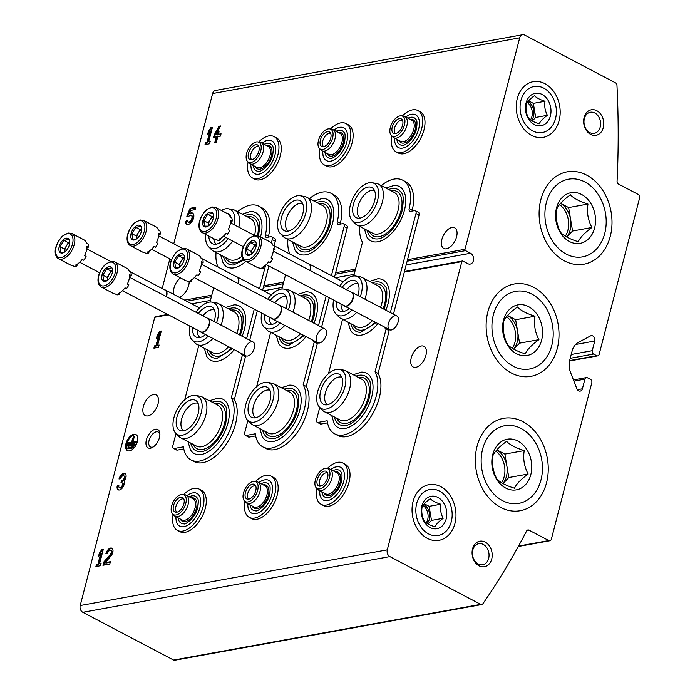 <?xml version="1.0" encoding="UTF-8"?>
<svg xmlns="http://www.w3.org/2000/svg" width="695" height="695" viewBox="0 0 695 695"><rect width="100%" height="100%" fill="white"/><g stroke="black" fill="none" stroke-linecap="round" stroke-linejoin="round"><path stroke-width="1.04" d="M173.759 243.797L212.618 93.53A5.186 3.988 -100.3 0 1 215.528 90.446L522.614 34.75A5.186 3.988 -100.3 0 1 524.768 35.115L615.562 82.879A2.598 1.989 -100.3 0 1 616.96 85.329A778.026 597.743 -100.3 0 1 617.073 181.282A2.598 1.989 -100.3 0 0 618.472 184.053L638.323 194.496A2.598 1.989 -100.3 0 1 639.626 197.875L599.168 354.32A2.598 1.989 -100.3 0 1 597.709 355.866A2.598 1.989 -100.3 0 1 596.631 355.684L593.565 354.068A2.598 1.989 -100.3 0 1 592.262 350.688L594.764 341.019L575.599 344.494M594.764 341.019A3.892 2.989 -100.3 0 0 594.095 337.153A3.892 2.989 -100.3 0 0 591.184 335.676A3.892 2.989 -100.3 0 0 590.498 335.92L578.136 342.565A15.559 11.954 -100.3 0 0 572.159 350.845L569.692 360.401A15.559 11.954 -100.3 0 0 570.465 372.233L576.841 388.731A3.892 2.989 -100.3 0 0 580.221 391.111A3.892 2.989 -100.3 0 0 582.401 388.8L584.903 379.131A2.598 1.989 -100.3 0 1 586.363 377.594A2.598 1.989 -100.3 0 1 587.431 377.767L590.507 379.383A2.598 1.989 -100.3 0 1 591.81 382.763L551.352 539.216A2.598 1.989 -100.3 0 1 549.893 540.753A2.598 1.989 -100.3 0 1 548.815 540.58L528.973 530.137A2.598 1.989 -100.3 0 0 527.896 529.955A2.598 1.989 -100.3 0 0 526.645 530.945A778.026 597.743 -100.3 0 1 482.869 603.807A2.598 1.989 -100.3 0 1 481.774 604.554A2.598 1.989 -100.3 0 1 480.697 604.372L389.895 556.608A5.186 3.988 -100.3 0 1 387.289 549.849L461.828 261.607A1.034 0.799 -100.3 0 1 462.844 261.068L467.839 263.683A5.708 4.387 -100.3 0 0 470.202 264.083A5.708 4.387 -100.3 0 0 473.608 259.218A5.708 4.387 -100.3 0 0 470.532 253.258L465.546 250.626A1.034 0.799 -100.3 0 1 465.024 249.27L519.704 37.834A5.186 3.988 -100.3 0 1 522.614 34.75M481.774 604.554L174.688 660.25A2.598 1.989 -100.3 0 1 173.611 660.068L82.818 612.304A5.186 3.988 -100.3 0 1 80.203 605.545L154.75 317.302A1.034 0.799 -100.3 0 1 155.333 316.685L167.686 314.444M326.25 334.99A7.784 4.266 117.7 0 1 321.09 342.383A7.784 4.266 117.7 0 1 316.112 339.195A7.784 4.266 117.7 0 1 321.116 329.691A7.784 4.266 117.7 0 1 326.563 331.993A7.784 4.266 117.7 0 1 326.25 334.99M398.122 321.959A7.784 4.266 117.7 0 1 392.962 329.343A7.784 4.266 117.7 0 1 387.984 326.163A7.784 4.266 117.7 0 1 392.988 316.651A7.784 4.266 117.7 0 1 398.435 318.953A7.784 4.266 117.7 0 1 398.122 321.959M254.379 348.03A7.784 4.266 117.7 0 1 249.227 355.414A7.784 4.266 117.7 0 1 244.24 352.235A7.784 4.266 117.7 0 1 249.244 342.722A7.784 4.266 117.7 0 1 254.691 345.024A7.784 4.266 117.7 0 1 254.379 348.03M147.931 415.905A11.667 6.403 -62.3 0 0 157.331 406.08A11.667 6.403 -62.3 0 0 156.123 394.916A11.667 6.403 -62.3 0 0 145.02 402.257A11.667 6.403 -62.3 0 0 145.255 415.567A11.667 6.403 -62.3 0 0 147.931 415.905M415.81 367.325A11.667 6.403 -62.3 0 0 425.21 357.499A11.667 6.403 -62.3 0 0 424.002 346.327A11.667 6.403 -62.3 0 0 412.899 353.677A11.667 6.403 -62.3 0 0 413.134 366.986A11.667 6.403 -62.3 0 0 415.81 367.325M105.197 562.646L110.783 556.209A5.447 2.989 -62.3 0 0 111.886 548.216A5.447 2.989 -62.3 0 0 105.918 553.663L107.525 553.368A2.902 1.59 -62.3 0 1 110.705 550.466A2.902 1.59 -62.3 0 1 110.114 554.732L103.746 562.064L102.921 565.278L109.775 564.027L110.375 561.708L105.197 562.646L105.961 563.046L110.227 562.272M103.268 549.398L101.67 549.684L99.324 553.272L98.464 556.591L100.81 553.003L97.978 563.958L96.492 564.227L95.893 566.547L100.462 565.721L101.07 563.393L99.585 563.662L103.268 549.398M117.29 485.631A5.447 2.989 -62.3 0 0 118.185 489.827A5.447 2.989 -62.3 0 0 122.754 487.404A5.447 2.989 -62.3 0 0 124.136 481.227A5.447 2.989 -62.3 0 0 124.97 473.547A5.447 2.989 -62.3 0 0 119.001 478.994L120.609 478.699A2.902 1.59 -62.3 0 1 123.788 475.797A2.902 1.59 -62.3 0 1 124.362 476.753A2.545 1.399 -62.3 0 1 122.077 480.488L121.529 480.584L120.93 482.912L121.477 482.808A2.545 1.399 -62.3 0 1 122.059 482.886A2.545 1.399 -62.3 0 1 121.955 486.048A2.902 1.59 -62.3 0 1 119.366 487.577A2.902 1.59 -62.3 0 1 118.888 485.336L117.29 485.631L118.054 486.031A5.447 2.989 -62.3 0 0 118.593 489.975M129.548 450.873A9.078 4.978 -62.3 0 0 136.863 443.228A9.078 4.978 -62.3 0 0 135.916 434.54A9.078 4.978 -62.3 0 0 127.281 440.256A9.078 4.978 -62.3 0 0 127.463 450.603A9.078 4.978 -62.3 0 0 129.548 450.873M161.301 331.02L159.702 331.307L157.357 334.894L156.497 338.213L158.842 334.625L156.01 345.58L154.525 345.849L153.925 348.169L158.503 347.344L159.103 345.015L157.617 345.285L161.301 331.02M159.459 437.537A10.373 5.69 117.7 0 1 152.587 447.389A10.373 5.69 117.7 0 1 145.95 443.149A10.373 5.69 117.7 0 1 152.613 430.466A10.373 5.69 117.7 0 1 159.876 433.532A10.373 5.69 117.7 0 1 159.459 437.537M166.479 313.81A5.708 4.387 -100.3 0 1 166.531 314.653M446.459 248.801A11.667 6.403 -62.3 0 0 455.868 238.976A11.667 6.403 -62.3 0 0 454.652 227.804A11.667 6.403 -62.3 0 0 443.549 235.153A11.667 6.403 -62.3 0 0 443.784 248.463A11.667 6.403 -62.3 0 0 446.459 248.801M179.154 297.252A11.667 6.403 -62.3 0 0 189.188 281.788M180.413 277.852A11.667 6.403 -62.3 0 0 173.898 294.489M195.808 207.275L190.091 208.318L186.807 216.215L188.562 216.658A3.631 1.989 -62.3 0 1 191.281 215.476A3.631 1.989 -62.3 0 1 191.36 219.611A3.631 1.989 -62.3 0 1 187.902 221.896A3.631 1.989 -62.3 0 1 187.146 220.237L185.339 221.948A6.351 3.484 -62.3 0 0 186.634 224.311A6.351 3.484 -62.3 0 0 192.68 220.306A6.351 3.484 -62.3 0 0 192.55 213.061A6.351 3.484 -62.3 0 0 189.414 213.626L190.751 210.411L195.208 209.603L195.808 207.275M220.558 125.977L218.96 126.264L214.182 135.038L213.582 137.367L216.215 136.889L214.668 142.857L216.267 142.571L217.813 136.594L220.445 136.116L221.045 133.796L218.412 134.274L219.055 131.781L217.457 132.076L216.814 134.561L215.78 134.752L220.558 125.977M212.392 127.454L210.793 127.75L208.448 131.338L207.588 134.656L209.933 131.068L207.101 142.015L205.616 142.284L205.016 144.612L209.586 143.778L210.185 141.459L208.7 141.728L212.392 127.454M162.178 288.555L169.858 258.861M531.536 135.377A28.295 21.736 -100.3 0 1 523.439 87.049A28.295 21.736 -100.3 0 1 559.692 106.126A28.295 21.736 -100.3 0 1 531.536 135.377M427.321 538.347A28.295 21.736 -100.3 0 1 419.224 490.018A28.295 21.736 -100.3 0 1 455.477 509.096A28.295 21.736 -100.3 0 1 427.321 538.347M533.664 287.287A46.939 36.062 79.7 0 0 486.952 335.807A46.939 36.062 79.7 0 0 547.095 367.455A46.939 36.062 79.7 0 0 533.664 287.287M586.649 175.123A46.939 36.062 79.7 0 0 539.937 223.651A46.939 36.062 79.7 0 0 600.08 255.3A46.939 36.062 79.7 0 0 586.649 175.123M522.901 421.648A46.939 36.062 79.7 0 0 476.179 470.176A46.939 36.062 79.7 0 0 536.332 501.825A46.939 36.062 79.7 0 0 522.901 421.648M590.646 134.404A12.97 9.965 -100.3 0 1 586.936 112.251A12.97 9.965 -100.3 0 1 603.555 120.991A12.97 9.965 -100.3 0 1 590.646 134.404M479.072 565.817A12.97 9.965 -100.3 0 1 475.363 543.672A12.97 9.965 -100.3 0 1 491.982 552.412A12.97 9.965 -100.3 0 1 479.072 565.817M478.186 564.027A10.72 8.236 -100.3 0 1 472.4 552.82A10.72 8.236 -100.3 0 1 478.812 543.672A10.72 8.236 -100.3 0 1 488.828 552.751A10.72 8.236 -100.3 0 1 482.634 564.774A10.72 8.236 -100.3 0 1 478.186 564.027M589.76 132.606A10.72 8.236 -100.3 0 1 583.974 121.408A10.72 8.236 -100.3 0 1 590.385 112.26A10.72 8.236 -100.3 0 1 600.402 121.338A10.72 8.236 -100.3 0 1 594.208 133.353A10.72 8.236 -100.3 0 1 589.76 132.606M153.387 446.868A8.409 4.613 117.7 0 1 150.468 446.928A8.409 4.613 117.7 0 1 150.294 437.337A8.409 4.613 117.7 0 1 158.295 432.047A8.409 4.613 117.7 0 1 159.902 434.488M212.244 128.028L210.793 127.75M211.558 128.149L209.212 131.737L208.448 131.338M209.212 131.737L209.03 132.45M207.101 142.015L207.866 142.423L210.698 131.468L209.933 131.068M207.866 142.423L205.616 142.284M206.38 142.692L205.928 144.447M210.038 142.032L208.7 141.728M220.228 126.577L218.96 126.264M219.724 126.672L214.946 135.447L214.182 135.038M214.946 135.447L214.494 137.202M215.58 142.692L216.979 137.289L216.215 136.889M220.897 134.37L218.412 134.274M218.908 132.354L217.457 132.076M218.221 132.476L217.578 134.969L216.814 134.561M217.578 134.969L215.78 134.752M195.669 207.848L190.864 208.717L190.091 208.318M190.864 208.717L187.607 216.536M187.902 221.896L188.666 222.304A3.631 1.989 -62.3 0 0 192.124 220.02A3.631 1.989 -62.3 0 0 192.046 215.876L191.281 215.476M187.32 221.21L186.112 222.357L185.339 221.948M186.112 222.357A6.351 3.484 -62.3 0 0 187.042 224.468M192.915 213.313A6.351 3.484 -62.3 0 0 190.178 214.025L189.414 213.626M161.153 331.584L159.702 331.307M160.467 331.715L158.13 335.303L157.357 334.894M158.13 335.303L157.947 336.006M156.01 345.58L156.783 345.98L159.615 335.033L158.842 334.625M156.783 345.98L154.525 345.849M155.298 346.249L154.837 348.004M158.955 345.589L157.617 345.285M132.832 447.424L133.006 446.763L127.976 447.676L127.802 448.345L132.832 447.424L133.605 447.832L133.77 447.172L133.006 446.763M133.605 447.832L128.566 448.744L127.802 448.345M134.665 444.565L134.839 443.905L127.515 445.226L127.341 445.895L134.665 444.565L135.429 444.974L135.603 444.305L134.839 443.905M135.429 444.974L128.115 446.294L127.341 445.895M133.64 435.895L131.546 442.281L127.202 443.071L127.029 443.731L136.177 442.081L136.35 441.412L132.007 442.202L133.64 435.895L134.404 436.304L132.919 442.037M127.029 443.731L127.802 444.14L136.95 442.48L137.115 441.82L136.35 441.412M136.95 442.48L136.177 442.081M136.281 434.775A9.078 4.978 -62.3 0 0 128.054 440.656A9.078 4.978 -62.3 0 0 127.863 450.777M125.326 473.799A5.447 2.989 -62.3 0 0 119.94 478.82M121.529 480.584L122.841 480.897A2.545 1.399 -62.3 0 0 125.126 477.161A2.902 1.59 -62.3 0 0 124.553 476.205L123.788 475.797M122.303 480.992L121.834 482.808M119.366 487.577L120.131 487.977A2.902 1.59 -62.3 0 0 122.728 486.448A2.545 1.399 -62.3 0 0 122.824 483.286L122.059 482.886M118.784 485.901L118.054 486.031M103.121 549.962L101.67 549.684M102.434 550.093L100.097 553.68L99.324 553.272M100.097 553.68L99.915 554.384M97.978 563.958L98.751 564.357L101.583 553.411L100.81 553.003M98.751 564.357L96.492 564.227M97.265 564.627L96.805 566.382M100.923 563.966L99.585 563.662M112.242 548.468A5.447 2.989 -62.3 0 0 106.856 553.489M103.746 562.064L104.511 562.472L110.879 555.131A2.902 1.59 -62.3 0 0 111.469 550.866L110.705 550.466M104.511 562.472L103.833 565.105M187.98 441.646L190.439 449.813A30.684 16.836 -62.3 0 0 210.012 450.56A30.684 16.836 -62.3 0 0 227.986 422.942A30.684 16.836 -62.3 0 0 217.596 398.192L209.473 400.789M220.689 254.978L223.147 263.136A30.684 16.836 -62.3 0 0 245.787 261.407M260.521 236.917A30.684 16.836 -62.3 0 0 260.695 236.265A30.684 16.836 -62.3 0 0 250.304 211.523L242.181 214.121M204.339 348.308L206.797 356.474A30.684 16.836 -62.3 0 0 234.198 349.672M242.112 336.25A30.684 16.836 -62.3 0 0 244.336 329.604A30.684 16.836 -62.3 0 0 233.954 304.862L225.832 307.459M237.542 211.68A37.86 20.772 -62.3 0 1 259 206.259A37.86 20.772 -62.3 0 1 265.429 234.58A3.631 1.989 -62.3 0 0 266.046 237.299A3.631 1.989 -62.3 0 0 266.88 237.403L270.807 236.691A3.631 1.989 -62.3 0 1 271.641 236.795L274.707 238.411A3.631 1.989 -62.3 0 1 275.307 241.208L274.134 245.761M216.049 252.528A37.86 20.772 -62.3 0 0 218.091 267.123M213.686 287.799L210.003 302.047M198.796 345.398L184.731 399.773M176.009 433.515L172.881 445.582A3.631 1.989 -62.3 0 0 173.481 448.379A3.631 1.989 -62.3 0 0 174.315 448.483L183.437 446.833A37.86 20.772 -62.3 0 0 191.029 459.951A37.86 20.772 -62.3 0 0 223.894 441.499A37.86 20.772 -62.3 0 0 231.305 397.887L242.355 355.136L245.431 356.752L234.371 399.503L231.305 397.887M240.765 353.13A8.818 4.839 -62.3 0 0 242.303 355.102A8.818 4.839 -62.3 0 0 242.355 355.136M246.629 338.621L254.248 309.136M259.539 288.694L265.629 265.142M271.406 242.798L272.24 239.593A3.631 1.989 -62.3 0 0 271.641 236.795M265.429 234.58L268.505 236.196A3.631 1.989 -62.3 0 0 268.366 237.134M249.696 340.237L257.324 310.752M262.606 290.31L268.895 266.003M243.841 354.745A8.818 4.839 -62.3 0 0 245.318 356.691M191.029 459.951L194.096 461.567A37.86 20.772 -62.3 0 0 226.961 443.115A37.86 20.772 -62.3 0 0 234.371 399.503M173.481 448.379L176.547 449.995A3.631 1.989 -62.3 0 0 177.381 450.099L183.784 448.944M268.505 236.196A37.86 20.772 -62.3 0 0 262.067 207.875L259 206.259M232.286 348.664L217.031 358.333A27.409 15.038 117.7 0 1 207.093 349.759M228.585 308.901A27.409 15.038 117.7 0 1 241.278 312.237C243.406 313.61 243.684 319.413 242.129 329.639L240.262 335.277M230.905 310.126A25.159 13.804 117.7 0 1 240.861 330.238A25.159 13.804 117.7 0 1 239.375 334.816M231.305 348.152A25.159 13.804 117.7 0 1 209.412 350.975M199.986 337.483A15.559 8.54 117.7 0 1 197.293 330.021M202.897 315.851A15.559 8.54 117.7 0 1 214.442 310.005M195.964 312.211A21.693 11.902 117.7 0 1 211.992 302.134L216.353 302.872A23.083 12.666 117.7 0 1 218.491 303.593L234.224 311.873A23.083 12.666 117.7 0 1 238.011 329.665A23.083 12.666 117.7 0 1 236.813 333.461M228.655 346.753A23.083 12.666 117.7 0 1 212.731 352.73L196.998 344.451A23.083 12.666 117.7 0 1 195.191 343.095L192.115 339.924A21.693 11.902 117.7 0 1 189.865 326.111M218.491 303.593A23.083 12.666 117.7 0 1 222.278 321.385A23.083 12.666 117.7 0 1 221.079 325.182M212.922 338.474A23.083 12.666 117.7 0 1 196.998 344.451M211.992 302.134A21.693 11.902 117.7 0 1 217.57 319.526A21.693 11.902 117.7 0 1 216.545 322.801M208.318 336.059A21.693 11.902 117.7 0 1 192.115 339.924M198.353 313.462A16.949 9.304 117.7 0 1 213.122 307.998A16.949 9.304 117.7 0 1 214.581 320.065A16.949 9.304 117.7 0 1 214.156 321.542M205.581 334.616A16.949 9.304 117.7 0 1 197.58 337.535A16.949 9.304 117.7 0 1 192.585 327.545M216.336 244.145A15.559 8.54 117.7 0 1 213.686 238.637M230.019 216.449A15.559 8.54 117.7 0 1 230.792 216.666M225.675 237.386A16.949 9.304 117.7 0 1 213.938 244.197A16.949 9.304 117.7 0 1 208.856 236.091M226.448 213.122A16.949 9.304 117.7 0 1 229.48 214.659A16.949 9.304 117.7 0 1 231.07 217.396M231.661 221.34A16.949 9.304 117.7 0 1 231.557 223.364M228.073 238.646A21.693 11.902 117.7 0 1 208.465 246.586A21.693 11.902 117.7 0 1 205.911 234.545M221.253 210.385A21.693 11.902 117.7 0 1 228.351 208.795A21.693 11.902 117.7 0 1 234.25 224.78M232.599 241.026A23.083 12.666 117.7 0 1 213.348 251.112A23.083 12.666 117.7 0 1 211.549 249.757L208.465 246.586M228.351 208.795L232.703 209.542A23.083 12.666 117.7 0 1 234.84 210.255A23.083 12.666 117.7 0 1 238.845 227.195M241.982 256.238A23.083 12.666 117.7 0 1 229.089 259.391L213.348 251.112M234.84 210.255L250.582 218.534A23.083 12.666 117.7 0 1 254.613 235.327M243.068 259.105A25.159 13.804 117.7 0 1 225.762 257.645M247.255 216.788A25.159 13.804 117.7 0 1 257.558 235.457M243.867 260.112L233.381 265.004A27.409 15.038 117.7 0 1 223.442 256.42M244.935 215.572A27.409 15.038 117.7 0 1 257.637 218.899C259.756 220.272 260.043 226.075 258.479 236.3M183.628 430.813A15.559 8.54 117.7 0 1 183.836 413.386A15.559 8.54 117.7 0 1 198.084 403.343M198.231 413.403A16.949 9.304 117.7 0 1 181.23 430.865A16.949 9.304 117.7 0 1 179.319 411.006A16.949 9.304 117.7 0 1 196.772 401.336A16.949 9.304 117.7 0 1 198.231 413.403M201.211 412.865A21.693 11.902 117.7 0 1 189.518 431.612A21.693 11.902 117.7 0 1 175.757 433.263A21.693 11.902 117.7 0 1 177.017 409.798A21.693 11.902 117.7 0 1 195.642 395.464A21.693 11.902 117.7 0 1 201.211 412.865M195.642 395.464L199.995 396.211A23.083 12.666 117.7 0 1 202.132 396.932A23.083 12.666 117.7 0 1 205.928 414.724A23.083 12.666 117.7 0 1 180.639 437.789A23.083 12.666 117.7 0 1 178.841 436.434L175.757 433.263M202.132 396.932L217.874 405.211A23.083 12.666 117.7 0 1 221.662 423.003A23.083 12.666 117.7 0 1 196.381 446.06L180.639 437.789M214.547 403.465A25.159 13.804 117.7 0 1 224.502 423.568A25.159 13.804 117.7 0 1 208.987 446.746A25.159 13.804 117.7 0 1 193.054 444.314M212.227 402.24A27.409 15.038 117.7 0 1 224.928 405.576C227.048 406.949 227.335 412.743 225.771 422.977C222.443 437.433 209.108 451.854 200.673 451.672A27.409 15.038 117.7 0 1 190.734 443.097M259.852 428.615L262.31 436.773A30.684 16.836 -62.3 0 0 281.875 437.529A30.684 16.836 -62.3 0 0 299.858 409.902A30.684 16.836 -62.3 0 0 289.467 385.16L281.345 387.758M292.56 241.938L295.019 250.104A30.684 16.836 -62.3 0 0 314.583 250.852A30.684 16.836 -62.3 0 0 332.566 223.234A30.684 16.836 -62.3 0 0 322.176 198.492L314.053 201.09M276.21 335.277L278.669 343.443A30.684 16.836 -62.3 0 0 306.069 336.641M313.984 323.218A30.684 16.836 -62.3 0 0 316.208 316.564A30.684 16.836 -62.3 0 0 305.826 291.822L297.703 294.419M309.405 198.64A37.86 20.772 -62.3 0 1 330.863 193.227A37.86 20.772 -62.3 0 1 337.301 221.549A3.631 1.989 -62.3 0 0 337.918 224.259A3.631 1.989 -62.3 0 0 338.752 224.372L342.678 223.66A3.631 1.989 -62.3 0 1 343.512 223.764L346.579 225.38A3.631 1.989 -62.3 0 1 347.179 228.177L334.477 277.279M287.912 239.497A37.86 20.772 -62.3 0 0 289.963 254.092M285.558 274.768L281.875 289.016M270.668 332.358L256.603 386.741M247.872 420.484L244.753 432.551A3.631 1.989 -62.3 0 0 245.352 435.348A3.631 1.989 -62.3 0 0 246.186 435.452L255.308 433.802A37.86 20.772 -62.3 0 0 262.901 446.92A37.86 20.772 -62.3 0 0 295.766 428.459A37.86 20.772 -62.3 0 0 303.168 384.856L314.227 342.096L317.302 343.712L306.243 386.463L303.168 384.856M312.637 340.09A8.818 4.839 -62.3 0 0 314.175 342.07A8.818 4.839 -62.3 0 0 314.227 342.096M318.501 325.59L326.12 296.105M331.411 275.663L344.112 226.561A3.631 1.989 -62.3 0 0 343.512 223.764M337.301 221.549L340.376 223.165A3.631 1.989 -62.3 0 0 340.237 224.103M321.568 327.206L329.195 297.721M315.712 341.705A8.818 4.839 -62.3 0 0 317.189 343.651M262.901 446.92L265.968 448.536A37.86 20.772 -62.3 0 0 298.833 430.075A37.86 20.772 -62.3 0 0 306.243 386.463M245.352 435.348L248.419 436.964A3.631 1.989 -62.3 0 0 249.253 437.068L255.656 435.904M340.376 223.165A37.86 20.772 -62.3 0 0 333.939 194.843L330.863 193.227M304.158 335.624L288.903 345.302A27.409 15.038 117.7 0 1 278.964 336.728M300.457 295.87A27.409 15.038 117.7 0 1 313.15 299.206C315.278 300.579 315.556 306.373 313.992 316.607L312.133 322.245M302.768 297.086A25.159 13.804 117.7 0 1 312.724 317.198A25.159 13.804 117.7 0 1 311.247 321.776M303.176 335.112A25.159 13.804 117.7 0 1 281.275 337.944M271.858 324.443A15.559 8.54 117.7 0 1 269.156 316.981M274.768 302.82A15.559 8.54 117.7 0 1 286.314 296.974M267.836 299.171A21.693 11.902 117.7 0 1 283.864 289.094L288.225 289.841A23.083 12.666 117.7 0 1 290.362 290.562L306.095 298.841A23.083 12.666 117.7 0 1 309.883 316.625A23.083 12.666 117.7 0 1 308.684 320.43M300.527 333.722A23.083 12.666 117.7 0 1 284.603 339.69L268.869 331.411A23.083 12.666 117.7 0 1 267.062 330.055L263.978 326.893A21.693 11.902 117.7 0 1 261.737 313.08M290.362 290.562A23.083 12.666 117.7 0 1 294.15 308.354A23.083 12.666 117.7 0 1 292.951 312.151M284.794 325.442A23.083 12.666 117.7 0 1 268.869 331.411M283.864 289.094A21.693 11.902 117.7 0 1 289.441 306.486A21.693 11.902 117.7 0 1 288.416 309.762M280.189 323.019A21.693 11.902 117.7 0 1 263.978 326.893M270.225 300.431A16.949 9.304 117.7 0 1 284.993 294.967A16.949 9.304 117.7 0 1 286.453 307.034A16.949 9.304 117.7 0 1 286.027 308.511M277.453 321.577A16.949 9.304 117.7 0 1 269.452 324.495A16.949 9.304 117.7 0 1 264.456 314.505M288.208 231.105A15.559 8.54 117.7 0 1 288.416 213.678A15.559 8.54 117.7 0 1 302.664 203.635M302.803 213.695A16.949 9.304 117.7 0 1 285.81 231.157A16.949 9.304 117.7 0 1 283.899 211.306A16.949 9.304 117.7 0 1 301.343 201.628A16.949 9.304 117.7 0 1 302.803 213.695M305.791 213.157A21.693 11.902 117.7 0 1 294.098 231.913A21.693 11.902 117.7 0 1 280.337 233.555A21.693 11.902 117.7 0 1 281.597 210.09A21.693 11.902 117.7 0 1 300.223 195.764A21.693 11.902 117.7 0 1 305.791 213.157M300.223 195.764L304.575 196.503A23.083 12.666 117.7 0 1 306.712 197.224A23.083 12.666 117.7 0 1 310.509 215.016A23.083 12.666 117.7 0 1 285.219 238.081A23.083 12.666 117.7 0 1 283.421 236.726L280.337 233.555M306.712 197.224L322.445 205.503A23.083 12.666 117.7 0 1 326.242 223.295A23.083 12.666 117.7 0 1 300.952 246.36L285.219 238.081M319.127 203.757A25.159 13.804 117.7 0 1 329.083 223.86A25.159 13.804 117.7 0 1 313.567 247.046A25.159 13.804 117.7 0 1 297.634 244.605M316.807 202.532A27.409 15.038 117.7 0 1 329.508 205.868C331.628 207.24 331.915 213.035 330.351 223.269C327.024 237.733 313.688 252.155 305.253 251.964A27.409 15.038 117.7 0 1 295.314 243.389M255.499 417.782A15.559 8.54 117.7 0 1 255.708 400.346A15.559 8.54 117.7 0 1 269.955 390.303M270.094 400.372A16.949 9.304 117.7 0 1 253.102 417.834A16.949 9.304 117.7 0 1 251.19 397.974A16.949 9.304 117.7 0 1 268.635 388.296A16.949 9.304 117.7 0 1 270.094 400.372M273.083 399.825A21.693 11.902 117.7 0 1 261.389 418.581A21.693 11.902 117.7 0 1 247.629 420.232A21.693 11.902 117.7 0 1 248.888 396.767A21.693 11.902 117.7 0 1 267.514 382.432A21.693 11.902 117.7 0 1 273.083 399.825M267.514 382.432L271.867 383.18A23.083 12.666 117.7 0 1 274.004 383.901A23.083 12.666 117.7 0 1 277.8 401.684A23.083 12.666 117.7 0 1 252.511 424.749A23.083 12.666 117.7 0 1 250.713 423.394L247.629 420.232M274.004 383.901L289.737 392.171A23.083 12.666 117.7 0 1 293.533 409.963A23.083 12.666 117.7 0 1 268.244 433.028L252.511 424.749M286.418 390.425A25.159 13.804 117.7 0 1 296.374 410.536A25.159 13.804 117.7 0 1 280.858 433.715A25.159 13.804 117.7 0 1 264.925 431.282M284.099 389.209A27.409 15.038 117.7 0 1 296.8 392.536C298.919 393.909 299.206 399.712 297.642 409.937C294.315 424.402 280.98 438.823 272.544 438.641A27.409 15.038 117.7 0 1 262.606 430.057M331.724 415.575L334.182 423.742A30.684 16.836 -62.3 0 0 353.746 424.489A30.684 16.836 -62.3 0 0 371.729 396.871A30.684 16.836 -62.3 0 0 361.339 372.129L353.216 374.727M364.432 228.907L366.891 237.073A30.684 16.836 -62.3 0 0 386.455 237.82A30.684 16.836 -62.3 0 0 404.438 210.194A30.684 16.836 -62.3 0 0 394.048 185.452L385.925 188.05M348.082 322.245L350.541 330.403A30.684 16.836 -62.3 0 0 377.941 323.601M385.855 310.179A30.684 16.836 -62.3 0 0 388.079 303.533A30.684 16.836 -62.3 0 0 377.689 278.791L369.575 281.388M381.277 185.608A37.86 20.772 -62.3 0 1 402.735 180.196A37.86 20.772 -62.3 0 1 409.173 208.517A3.631 1.989 -62.3 0 0 409.789 211.228A3.631 1.989 -62.3 0 0 410.623 211.332L414.55 210.62A3.631 1.989 -62.3 0 1 415.384 210.724L418.451 212.34A3.631 1.989 -62.3 0 1 419.05 215.137L393.44 314.175M359.784 226.457A37.86 20.772 -62.3 0 0 362.469 242.26L353.746 275.985M342.539 319.326L328.474 373.71M319.743 407.444L316.625 419.511A3.631 1.989 -62.3 0 0 317.224 422.317A3.631 1.989 -62.3 0 0 318.049 422.421L327.18 420.762A37.86 20.772 -62.3 0 0 334.773 433.88A37.86 20.772 -62.3 0 0 367.638 415.428A37.86 20.772 -62.3 0 0 375.039 371.816L386.099 329.065L389.165 330.681L378.115 373.432L375.039 371.816M384.509 327.058A8.818 4.839 -62.3 0 0 386.046 329.039A8.818 4.839 -62.3 0 0 386.099 329.065M390.364 312.559L415.975 213.521A3.631 1.989 -62.3 0 0 415.384 210.724M409.173 208.517L412.239 210.125A3.631 1.989 -62.3 0 0 412.109 211.063M387.584 328.674A8.818 4.839 -62.3 0 0 389.061 330.62M334.773 433.88L337.839 435.496A37.86 20.772 -62.3 0 0 370.704 417.043A37.86 20.772 -62.3 0 0 378.115 373.432M317.224 422.317L320.291 423.924A3.631 1.989 -62.3 0 0 321.125 424.037L327.527 422.873M412.239 210.125A37.86 20.772 -62.3 0 0 405.81 181.812L402.735 180.196M376.03 322.593L360.774 332.271A27.409 15.038 117.7 0 1 350.836 323.688M372.329 282.839A27.409 15.038 117.7 0 1 385.021 286.166C387.15 287.539 387.428 293.342 385.864 303.567L384.005 309.206M374.64 284.055A25.159 13.804 117.7 0 1 384.596 304.167A25.159 13.804 117.7 0 1 383.119 308.745M375.048 322.08A25.159 13.804 117.7 0 1 353.147 324.913M343.73 311.412A15.559 8.54 117.7 0 1 341.028 303.95M346.64 289.789A15.559 8.54 117.7 0 1 358.177 283.934M339.707 286.14A21.693 11.902 117.7 0 1 355.736 276.063L360.097 276.81A23.083 12.666 117.7 0 1 362.234 277.522L377.967 285.801A23.083 12.666 117.7 0 1 381.755 303.593A23.083 12.666 117.7 0 1 380.556 307.39M372.398 320.682A23.083 12.666 117.7 0 1 356.474 326.659L340.741 318.38A23.083 12.666 117.7 0 1 338.934 317.024L335.85 313.853A21.693 11.902 117.7 0 1 333.609 300.04M362.234 277.522A23.083 12.666 117.7 0 1 366.022 295.314A23.083 12.666 117.7 0 1 364.814 299.111M356.665 312.403A23.083 12.666 117.7 0 1 340.741 318.38M355.736 276.063A21.693 11.902 117.7 0 1 361.313 293.455A21.693 11.902 117.7 0 1 360.288 296.73M352.061 309.987A21.693 11.902 117.7 0 1 335.85 313.853M342.096 287.391A16.949 9.304 117.7 0 1 356.865 281.927A16.949 9.304 117.7 0 1 358.325 293.994A16.949 9.304 117.7 0 1 357.899 295.471M349.324 308.545A16.949 9.304 117.7 0 1 341.323 311.464A16.949 9.304 117.7 0 1 336.328 301.474M360.08 218.074A15.559 8.54 117.7 0 1 360.279 200.638A15.559 8.54 117.7 0 1 374.536 190.604M374.674 200.664A16.949 9.304 117.7 0 1 357.682 218.126A16.949 9.304 117.7 0 1 355.77 198.266A16.949 9.304 117.7 0 1 373.215 188.588A16.949 9.304 117.7 0 1 374.674 200.664M377.663 200.117A21.693 11.902 117.7 0 1 365.97 218.873A21.693 11.902 117.7 0 1 352.209 220.524A21.693 11.902 117.7 0 1 353.468 197.059A21.693 11.902 117.7 0 1 372.094 182.724A21.693 11.902 117.7 0 1 377.663 200.117M372.094 182.724L376.447 183.471A23.083 12.666 117.7 0 1 378.584 184.192A23.083 12.666 117.7 0 1 382.38 201.984A23.083 12.666 117.7 0 1 357.091 225.041A23.083 12.666 117.7 0 1 355.293 223.686L352.209 220.524M378.584 184.192L394.317 192.472A23.083 12.666 117.7 0 1 398.113 210.255A23.083 12.666 117.7 0 1 372.824 233.32L357.091 225.041M390.998 190.717A25.159 13.804 117.7 0 1 400.954 210.828A25.159 13.804 117.7 0 1 385.43 234.007A25.159 13.804 117.7 0 1 369.505 231.574M388.679 189.5A27.409 15.038 117.7 0 1 401.38 192.836C403.5 194.2 403.786 200.004 402.223 210.229C398.895 224.694 385.551 239.115 377.124 238.932A27.409 15.038 117.7 0 1 367.186 230.358M327.371 404.751A15.559 8.54 117.7 0 1 327.571 387.315A15.559 8.54 117.7 0 1 341.827 377.272M341.966 387.332A16.949 9.304 117.7 0 1 324.973 404.803A16.949 9.304 117.7 0 1 323.062 384.943A16.949 9.304 117.7 0 1 340.507 375.265A16.949 9.304 117.7 0 1 341.966 387.332M344.955 386.794A21.693 11.902 117.7 0 1 333.261 405.55A21.693 11.902 117.7 0 1 319.5 407.192A21.693 11.902 117.7 0 1 320.76 383.727A21.693 11.902 117.7 0 1 339.386 369.401A21.693 11.902 117.7 0 1 344.955 386.794M339.386 369.401L343.738 370.14A23.083 12.666 117.7 0 1 345.875 370.861A23.083 12.666 117.7 0 1 349.672 388.653A23.083 12.666 117.7 0 1 324.383 411.718A23.083 12.666 117.7 0 1 322.584 410.363L319.5 407.192M345.875 370.861L361.608 379.14A23.083 12.666 117.7 0 1 365.405 396.932A23.083 12.666 117.7 0 1 340.116 419.997L324.383 411.718M358.29 377.394A25.159 13.804 117.7 0 1 368.246 397.497A25.159 13.804 117.7 0 1 352.721 420.684A25.159 13.804 117.7 0 1 336.797 418.242M355.97 376.169A27.409 15.038 117.7 0 1 368.671 379.505C370.791 380.877 371.069 386.681 369.514 396.906C366.187 411.37 352.843 425.792 344.416 425.601A27.409 15.038 117.7 0 1 334.477 417.026M71.915 233.503L83.999 239.862A14.265 7.827 117.7 0 1 86.458 243.007L87.996 243.815A14.265 7.827 -62.3 0 1 88.491 247.116L86.953 246.308A14.265 7.827 117.7 0 1 84.547 255.63L86.076 256.438A14.265 7.827 -62.3 0 1 83.748 260.243L82.21 259.435A14.265 7.827 117.7 0 1 75.442 265.108L76.98 265.916A14.265 7.827 -62.3 0 1 74.157 266.428L72.619 265.62A14.265 7.827 117.7 0 1 70.716 265.108L58.632 258.748A14.265 7.827 117.7 0 0 72.202 249.774A14.265 7.827 117.7 0 0 71.915 233.503L68.101 232.999L62.402 236.144C52.803 246.699 54.141 256.524 58.632 258.748M66.225 238.22A8.105 4.448 117.7 0 1 69.743 241.573A8.105 4.448 117.7 0 1 64.044 252.398A8.105 4.448 117.7 0 1 60.1 252.502A8.105 4.448 117.7 0 1 59.874 244.605A8.105 4.448 117.7 0 1 66.225 238.22M68.657 239.514L63.94 240.366L60.057 246.716L60.882 252.215L63.74 252.215M64.887 251.79A6.481 3.553 117.7 0 1 66.416 245.865L64.47 249.045L64.887 251.79M69.761 242.433L68.362 242.694L66.416 245.865A6.481 3.553 117.7 0 1 69.752 242.581M63.94 240.366L68.362 242.694M60.057 246.716L64.47 249.045M88.491 247.116A5.186 2.849 -62.3 0 0 86.832 248.297M84.668 255.369A5.186 2.849 -62.3 0 0 84.964 255.856M77.249 264.196A5.186 2.849 -62.3 0 0 76.98 265.916M164.446 289.745A7.784 4.266 117.7 0 1 165.41 290.024A7.784 4.266 117.7 0 1 166.487 296.704M129.174 271.189L165.045 290.067A7.576 4.153 117.7 0 1 166.122 296.504M143.787 220.471L155.871 226.831A14.265 7.827 117.7 0 1 158.33 229.976L159.867 230.783A14.265 7.827 -62.3 0 1 160.363 234.076L158.825 233.268A14.265 7.827 117.7 0 1 156.418 242.598L157.947 243.398A14.265 7.827 -62.3 0 1 155.619 247.212L154.082 246.404A14.265 7.827 117.7 0 1 147.314 252.077L148.852 252.884A14.265 7.827 -62.3 0 1 146.02 253.397L144.49 252.589A14.265 7.827 117.7 0 1 142.588 252.077L130.504 245.717A14.265 7.827 117.7 0 0 144.065 236.734A14.265 7.827 117.7 0 0 143.787 220.471L139.973 219.968L134.274 223.112C124.674 233.668 126.012 243.493 130.504 245.717M138.097 225.18A8.105 4.448 117.7 0 1 141.615 228.533A8.105 4.448 117.7 0 1 135.916 239.358A8.105 4.448 117.7 0 1 131.972 239.471A8.105 4.448 117.7 0 1 131.746 231.565A8.105 4.448 117.7 0 1 138.097 225.18M140.529 226.474L135.812 227.335L131.928 233.685L132.754 239.184L135.612 239.184M136.759 238.793A6.481 3.553 117.7 0 1 136.75 238.759L136.759 238.793A6.481 3.553 117.7 0 1 138.288 232.834L136.342 236.005L136.75 238.759M141.632 229.402L140.234 229.654L138.288 232.834A6.481 3.553 117.7 0 1 141.624 229.55M135.812 227.335L140.234 229.654M131.928 233.685L136.342 236.005M160.363 234.076A5.186 2.849 -62.3 0 0 158.703 235.258M156.54 242.338A5.186 2.849 -62.3 0 0 156.835 242.816M149.121 251.156A5.186 2.849 -62.3 0 0 148.852 252.884M236.317 276.714A7.784 4.266 117.7 0 1 237.282 276.984A7.784 4.266 117.7 0 1 238.359 283.664M201.046 258.158L236.917 277.027A7.576 4.153 117.7 0 1 237.985 283.473M215.65 207.44L227.743 213.799A14.265 7.827 117.7 0 1 230.201 216.944L231.739 217.752A14.265 7.827 -62.3 0 1 232.234 221.045L230.697 220.237A14.265 7.827 117.7 0 1 228.281 229.559L229.819 230.366A14.265 7.827 -62.3 0 1 227.491 234.172L225.953 233.364A14.265 7.827 117.7 0 1 219.186 239.037L220.723 239.844A14.265 7.827 -62.3 0 1 217.891 240.357L216.362 239.549A14.265 7.827 117.7 0 1 214.46 239.045L202.375 232.686A14.265 7.827 117.7 0 0 215.936 223.703A14.265 7.827 117.7 0 0 215.65 207.44L211.845 206.928L206.146 210.081C196.546 220.628 197.884 230.453 202.375 232.686M209.968 212.149A8.105 4.448 117.7 0 1 213.487 215.502A8.105 4.448 117.7 0 1 207.788 226.327A8.105 4.448 117.7 0 1 203.844 226.431A8.105 4.448 117.7 0 1 203.618 218.534A8.105 4.448 117.7 0 1 209.968 212.149M212.401 213.443L207.683 214.295L203.791 220.654L204.617 226.153L207.484 226.153M208.63 225.762A6.481 3.553 117.7 0 1 208.622 225.727L208.63 225.762A6.481 3.553 117.7 0 1 210.159 219.794L208.213 222.973L208.622 225.727M213.504 216.371L212.105 216.623L210.159 219.794A6.481 3.553 117.7 0 1 213.495 216.519M207.683 214.295L212.105 216.623M203.791 220.654L208.213 222.973M232.234 221.045A5.186 2.849 -62.3 0 0 230.575 222.226M228.412 229.307A5.186 2.849 -62.3 0 0 228.707 229.784M220.984 238.124A5.186 2.849 -62.3 0 0 220.723 239.844M308.189 263.683A7.784 4.266 117.7 0 1 309.153 263.952A7.784 4.266 117.7 0 1 310.231 270.633M272.918 245.127L308.788 263.996A7.576 4.153 117.7 0 1 309.857 270.433M114.701 261.893L126.785 268.253A14.265 7.827 117.7 0 1 129.253 271.397L130.782 272.205A14.265 7.827 -62.3 0 1 131.277 275.498L129.739 274.69A14.265 7.827 117.7 0 1 127.333 284.02L128.87 284.828A14.265 7.827 -62.3 0 1 126.533 288.634L125.004 287.826A14.265 7.827 117.7 0 1 118.228 293.498L119.766 294.306A14.265 7.827 -62.3 0 1 116.942 294.819L115.405 294.011A14.265 7.827 117.7 0 1 113.511 293.498L101.418 287.139A14.265 7.827 117.7 0 0 114.988 278.156A14.265 7.827 117.7 0 0 114.701 261.893L110.896 261.389L105.188 264.534C95.589 275.09 96.935 284.915 101.418 287.139M109.019 266.602A8.105 4.448 117.7 0 1 112.529 269.955A8.105 4.448 117.7 0 1 106.839 280.78A8.105 4.448 117.7 0 1 102.886 280.893A8.105 4.448 117.7 0 1 102.669 272.987A8.105 4.448 117.7 0 1 109.019 266.602M111.443 267.896L106.735 268.757L102.843 275.107L103.668 280.606L106.535 280.606M107.673 280.181A6.481 3.553 117.7 0 1 109.202 274.256L107.256 277.435L107.673 280.181M112.547 270.824L111.148 271.076L109.202 274.256A6.481 3.553 117.7 0 1 112.538 270.972M106.735 268.757L111.148 271.076M102.843 275.107L107.256 277.435M131.277 275.498A5.186 2.849 -62.3 0 0 129.626 276.68M127.454 283.76A5.186 2.849 -62.3 0 0 127.758 284.238M120.035 292.578A5.186 2.849 -62.3 0 0 119.766 294.306M207.232 318.136A7.784 4.266 117.7 0 1 208.196 318.406A7.784 4.266 117.7 0 1 208.352 327.284A7.784 4.266 117.7 0 1 200.951 332.184A7.784 4.266 117.7 0 1 200.186 331.541M129.539 277.262L207.84 318.449A7.576 4.153 117.7 0 1 207.987 327.093A7.576 4.153 117.7 0 1 200.786 331.854L122.494 290.666M186.573 248.862L198.657 255.221A14.265 7.827 117.7 0 1 201.116 258.366L202.653 259.174A14.265 7.827 -62.3 0 1 203.149 262.467L201.611 261.659A14.265 7.827 117.7 0 1 199.204 270.981L200.733 271.788A14.265 7.827 -62.3 0 1 198.405 275.594L196.867 274.794A14.265 7.827 117.7 0 1 190.1 280.459L191.638 281.267A14.265 7.827 -62.3 0 1 188.814 281.779L187.276 280.971A14.265 7.827 117.7 0 1 185.374 280.467L173.29 274.108A14.265 7.827 117.7 0 0 186.859 265.125A14.265 7.827 117.7 0 0 186.573 248.862L182.768 248.358L177.06 251.503C167.46 262.05 168.798 271.875 173.29 274.108M180.882 253.571A8.105 4.448 117.7 0 1 184.401 256.924A8.105 4.448 117.7 0 1 178.702 267.749A8.105 4.448 117.7 0 1 174.758 267.853A8.105 4.448 117.7 0 1 174.532 259.956A8.105 4.448 117.7 0 1 180.882 253.571M183.315 254.865L178.606 255.717L174.714 262.076L175.54 267.575L178.398 267.575M179.545 267.149A6.481 3.553 117.7 0 1 181.074 261.216L179.128 264.395L179.545 267.149M184.418 257.793L183.02 258.045L181.074 261.216A6.481 3.553 117.7 0 1 184.41 257.941M178.606 255.717L183.02 258.045M174.714 262.076L179.128 264.395M203.149 262.467A5.186 2.849 -62.3 0 0 201.498 263.648M199.326 270.729A5.186 2.849 -62.3 0 0 199.63 271.206M191.907 279.546A5.186 2.849 -62.3 0 0 191.638 281.267M279.103 305.105A7.784 4.266 117.7 0 1 280.068 305.374A7.784 4.266 117.7 0 1 280.224 314.244A7.784 4.266 117.7 0 1 272.822 319.144A7.784 4.266 117.7 0 1 272.058 318.51M201.411 264.23L279.703 305.418A7.576 4.153 117.7 0 1 279.859 314.053A7.576 4.153 117.7 0 1 272.657 318.823L194.365 277.635M258.444 235.822L270.529 242.181A14.265 7.827 117.7 0 1 272.987 245.326L274.525 246.134A14.265 7.827 -62.3 0 1 275.02 249.436L273.483 248.628A14.265 7.827 117.7 0 1 271.076 257.949L272.605 258.757A14.265 7.827 -62.3 0 1 270.277 262.562L268.739 261.754A14.265 7.827 117.7 0 1 261.972 267.427L263.509 268.235A14.265 7.827 -62.3 0 1 260.677 268.748L259.148 267.94A14.265 7.827 117.7 0 1 257.246 267.427L245.161 261.068A14.265 7.827 117.7 0 0 258.722 252.094A14.265 7.827 117.7 0 0 258.444 235.822L254.631 235.318L248.932 238.463C239.332 249.018 240.67 258.844 245.161 261.068M252.754 240.54A8.105 4.448 117.7 0 1 256.273 243.893A8.105 4.448 117.7 0 1 250.574 254.718A8.105 4.448 117.7 0 1 246.629 254.822A8.105 4.448 117.7 0 1 246.404 246.916A8.105 4.448 117.7 0 1 252.754 240.54M255.187 241.834L250.469 242.685L246.586 249.036L247.411 254.535L250.269 254.535M251.408 254.109A6.481 3.553 117.7 0 1 252.945 248.185L250.999 251.364L251.408 254.109M256.29 244.753L254.891 245.005L252.945 248.185A6.481 3.553 117.7 0 1 256.281 244.901M250.469 242.685L254.891 245.005M246.586 249.036L250.999 251.364M275.02 249.436A5.186 2.849 -62.3 0 0 273.361 250.617M271.198 257.689A5.186 2.849 -62.3 0 0 271.493 258.166M263.779 266.515A5.186 2.849 -62.3 0 0 263.509 268.235M350.975 292.065A7.784 4.266 117.7 0 1 351.939 292.343A7.784 4.266 117.7 0 1 352.096 301.213A7.784 4.266 117.7 0 1 344.694 306.113A7.784 4.266 117.7 0 1 343.921 305.47M273.283 251.19L351.574 292.387A7.576 4.153 117.7 0 1 351.731 301.022A7.576 4.153 117.7 0 1 344.529 305.791L266.228 264.595M176.843 512.198A7.523 4.127 117.7 0 1 176.973 503.797A7.523 4.127 117.7 0 1 183.827 498.932M183.88 503.771A8.218 4.509 117.7 0 1 175.635 512.232A8.218 4.509 117.7 0 1 174.714 502.607A8.218 4.509 117.7 0 1 183.167 497.915A8.218 4.509 117.7 0 1 183.88 503.771M183.636 494.545A23.343 12.805 117.7 0 1 199.161 489.098L201.463 490.305A23.343 12.805 117.7 0 1 205.303 508.297A23.343 12.805 117.7 0 1 179.736 531.623L177.434 530.407A23.343 12.805 117.7 0 1 173.116 514.526M199.161 489.098A23.343 12.805 117.7 0 1 203.001 507.089A23.343 12.805 117.7 0 1 177.434 530.407M186.833 495.509L190.977 493.268L193.688 492.729A18.496 10.147 117.7 0 1 199.943 507.637A18.496 10.147 117.7 0 1 189.109 524.291A18.496 10.147 117.7 0 1 177.312 523.839L176.261 521.415L175.731 516.62M189.266 496.786A15.22 8.349 117.7 0 1 197.328 498.167C198.431 498.593 198.561 501.764 197.736 507.68C194.756 519.756 183.741 525.272 183.862 523.761A15.22 8.349 117.7 0 1 178.155 517.897M191.386 497.898A12.97 7.115 117.7 0 1 196.468 508.271A12.97 7.115 117.7 0 1 188.493 520.199A12.97 7.115 117.7 0 1 180.274 519.009M182.889 494.414L185.07 494.788A11.928 6.542 117.7 0 1 186.173 495.161L193.08 498.793A11.928 6.542 117.7 0 1 195.043 507.984A11.928 6.542 117.7 0 1 181.977 519.903L175.071 516.272A11.928 6.542 117.7 0 1 174.132 515.568L172.595 513.987A11.233 6.168 117.7 0 1 173.246 501.833A11.233 6.168 117.7 0 1 182.889 494.414A11.233 6.168 117.7 0 1 185.782 503.423A11.233 6.168 117.7 0 1 179.718 513.136A11.233 6.168 117.7 0 1 172.595 513.987M186.173 495.161A11.928 6.542 117.7 0 1 188.137 504.353A11.928 6.542 117.7 0 1 175.071 516.272M248.714 499.166A7.523 4.127 117.7 0 1 248.836 490.757A7.523 4.127 117.7 0 1 255.699 485.892M255.751 490.731A8.218 4.509 117.7 0 1 247.507 499.201A8.218 4.509 117.7 0 1 246.586 489.575A8.218 4.509 117.7 0 1 255.039 484.884A8.218 4.509 117.7 0 1 255.751 490.731M255.508 481.505A23.343 12.805 117.7 0 1 271.033 476.066L273.335 477.274A23.343 12.805 117.7 0 1 277.175 495.266A23.343 12.805 117.7 0 1 251.599 518.583L249.296 517.375A23.343 12.805 117.7 0 1 244.988 501.495M271.033 476.066A23.343 12.805 117.7 0 1 274.864 494.049A23.343 12.805 117.7 0 1 249.296 517.375M258.705 482.469L262.849 480.236L265.56 479.689A18.496 10.147 117.7 0 1 271.815 494.605A18.496 10.147 117.7 0 1 260.981 511.259A18.496 10.147 117.7 0 1 249.184 510.808L248.132 508.375L247.602 503.588M261.138 483.746A15.22 8.349 117.7 0 1 269.2 485.127C270.303 485.562 270.433 488.733 269.599 494.64C266.628 506.716 255.612 512.241 255.734 510.729A15.22 8.349 117.7 0 1 250.026 504.865M263.257 484.867A12.97 7.115 117.7 0 1 268.331 495.24A12.97 7.115 117.7 0 1 260.364 507.168A12.97 7.115 117.7 0 1 252.146 505.977M254.761 481.374L256.942 481.748A11.928 6.542 117.7 0 1 258.045 482.122L264.951 485.753A11.928 6.542 117.7 0 1 266.915 494.953A11.928 6.542 117.7 0 1 253.849 506.872L246.934 503.241A11.928 6.542 117.7 0 1 246.004 502.537L244.466 500.956A11.233 6.168 117.7 0 1 245.118 488.802A11.233 6.168 117.7 0 1 254.761 481.374A11.233 6.168 117.7 0 1 257.645 490.392A11.233 6.168 117.7 0 1 251.59 500.105A11.233 6.168 117.7 0 1 244.466 500.956M258.045 482.122A11.928 6.542 117.7 0 1 260.008 491.322A11.928 6.542 117.7 0 1 246.934 503.241M320.586 486.126A7.523 4.127 117.7 0 1 320.708 477.726A7.523 4.127 117.7 0 1 327.562 472.861M327.614 477.7A8.218 4.509 117.7 0 1 319.379 486.161A8.218 4.509 117.7 0 1 318.458 476.535A8.218 4.509 117.7 0 1 326.911 471.844A8.218 4.509 117.7 0 1 327.614 477.7M327.38 468.473A23.343 12.805 117.7 0 1 342.904 463.026L345.207 464.243A23.343 12.805 117.7 0 1 349.038 482.226A23.343 12.805 117.7 0 1 323.47 505.552L321.168 504.344A23.343 12.805 117.7 0 1 316.859 488.463M342.904 463.026A23.343 12.805 117.7 0 1 346.736 481.018A23.343 12.805 117.7 0 1 321.168 504.344M330.577 469.438L334.721 467.196L337.423 466.658A18.496 10.147 117.7 0 1 343.686 481.574A18.496 10.147 117.7 0 1 332.853 498.219A18.496 10.147 117.7 0 1 321.055 497.768L320.004 495.344L319.465 490.548M333.009 470.715A15.22 8.349 117.7 0 1 341.071 472.096C342.175 472.53 342.305 475.701 341.471 481.609C338.5 493.685 327.484 499.21 327.606 497.69A15.22 8.349 117.7 0 1 321.898 491.825M335.12 471.827A12.97 7.115 117.7 0 1 340.203 482.2A12.97 7.115 117.7 0 1 332.236 494.136A12.97 7.115 117.7 0 1 324.018 492.946M326.633 468.343L328.813 468.717A11.928 6.542 117.7 0 1 329.916 469.09L336.823 472.722A11.928 6.542 117.7 0 1 338.786 481.922A11.928 6.542 117.7 0 1 325.712 493.841L318.805 490.201A11.928 6.542 117.7 0 1 317.876 489.506L316.338 487.916A11.233 6.168 117.7 0 1 316.99 475.762A11.233 6.168 117.7 0 1 326.633 468.343A11.233 6.168 117.7 0 1 329.517 477.352A11.233 6.168 117.7 0 1 323.462 487.065A11.233 6.168 117.7 0 1 316.338 487.916M329.916 469.09A11.928 6.542 117.7 0 1 331.88 478.282A11.928 6.542 117.7 0 1 318.805 490.201M251.807 159.711A7.523 4.127 117.7 0 1 251.938 151.31A7.523 4.127 117.7 0 1 258.792 146.445M258.844 151.284A8.218 4.509 117.7 0 1 250.608 159.746A8.218 4.509 117.7 0 1 249.679 150.12A8.218 4.509 117.7 0 1 258.14 145.429A8.218 4.509 117.7 0 1 258.844 151.284M258.601 142.058A23.343 12.805 117.7 0 1 274.134 136.611L276.436 137.827A23.343 12.805 117.7 0 1 280.267 155.81A23.343 12.805 117.7 0 1 254.7 179.136L252.398 177.929A23.343 12.805 117.7 0 1 248.089 162.048M274.134 136.611A23.343 12.805 117.7 0 1 277.965 154.603A23.343 12.805 117.7 0 1 252.398 177.929M261.807 143.022L265.95 140.781L268.652 140.242A18.496 10.147 117.7 0 1 274.916 155.159A18.496 10.147 117.7 0 1 264.074 171.804A18.496 10.147 117.7 0 1 252.285 171.352L251.234 168.928L250.695 164.133M264.23 144.299A15.22 8.349 117.7 0 1 272.301 145.681C273.396 146.115 273.535 149.286 272.701 155.194C269.721 167.269 258.714 172.794 258.835 171.274A15.22 8.349 117.7 0 1 253.119 165.41M266.35 145.411A12.97 7.115 117.7 0 1 271.432 155.784A12.97 7.115 117.7 0 1 263.457 167.721A12.97 7.115 117.7 0 1 255.239 166.531M257.862 141.928L260.034 142.301A11.928 6.542 117.7 0 1 261.146 142.675L268.053 146.306A11.928 6.542 117.7 0 1 270.007 155.506A11.928 6.542 117.7 0 1 256.942 167.425L250.035 163.785A11.928 6.542 117.7 0 1 249.105 163.09L247.559 161.501A11.233 6.168 117.7 0 1 248.211 149.356A11.233 6.168 117.7 0 1 257.862 141.928A11.233 6.168 117.7 0 1 260.747 150.937A11.233 6.168 117.7 0 1 254.691 160.649A11.233 6.168 117.7 0 1 247.559 161.501M261.146 142.675A11.928 6.542 117.7 0 1 263.101 151.866A11.928 6.542 117.7 0 1 250.035 163.785M323.679 146.68A7.523 4.127 117.7 0 1 323.809 138.279A7.523 4.127 117.7 0 1 330.664 133.414M330.716 138.253A8.218 4.509 117.7 0 1 322.48 146.714A8.218 4.509 117.7 0 1 321.55 137.089A8.218 4.509 117.7 0 1 330.012 132.398A8.218 4.509 117.7 0 1 330.716 138.253M330.472 129.018A23.343 12.805 117.7 0 1 346.006 123.58L348.308 124.787A23.343 12.805 117.7 0 1 352.139 142.779A23.343 12.805 117.7 0 1 326.572 166.105L324.27 164.889A23.343 12.805 117.7 0 1 319.961 149.008M346.006 123.58A23.343 12.805 117.7 0 1 349.837 141.572A23.343 12.805 117.7 0 1 324.27 164.889M333.678 129.982L337.822 127.75L340.524 127.211A18.496 10.147 117.7 0 1 346.788 142.119A18.496 10.147 117.7 0 1 335.946 158.773A18.496 10.147 117.7 0 1 324.157 158.321L323.097 155.897L322.567 151.102M336.102 131.259A15.22 8.349 117.7 0 1 344.164 132.649C345.267 133.075 345.398 136.246 344.572 142.154C341.592 154.238 330.585 159.754 330.698 158.243A15.22 8.349 117.7 0 1 324.991 152.379M338.222 132.38A12.97 7.115 117.7 0 1 343.304 142.753A12.97 7.115 117.7 0 1 335.329 154.681A12.97 7.115 117.7 0 1 327.11 153.491M329.734 128.896L331.906 129.27A11.928 6.542 117.7 0 1 333.018 129.635L339.924 133.275A11.928 6.542 117.7 0 1 341.879 142.466A11.928 6.542 117.7 0 1 328.813 154.386L321.907 150.754A11.928 6.542 117.7 0 1 320.977 150.05L319.431 148.469A11.233 6.168 117.7 0 1 320.082 136.316A11.233 6.168 117.7 0 1 329.734 128.896A11.233 6.168 117.7 0 1 332.618 137.905A11.233 6.168 117.7 0 1 326.563 147.618A11.233 6.168 117.7 0 1 319.431 148.469M333.018 129.635A11.928 6.542 117.7 0 1 334.973 138.835A11.928 6.542 117.7 0 1 321.907 150.754M395.551 133.649A7.523 4.127 117.7 0 1 395.681 125.239A7.523 4.127 117.7 0 1 402.535 120.374M402.587 125.213A8.218 4.509 117.7 0 1 394.343 133.683A8.218 4.509 117.7 0 1 393.422 124.058A8.218 4.509 117.7 0 1 401.875 119.366A8.218 4.509 117.7 0 1 402.587 125.213M402.344 115.987A23.343 12.805 117.7 0 1 417.869 110.54L420.18 111.756A23.343 12.805 117.7 0 1 424.011 129.748A23.343 12.805 117.7 0 1 398.443 153.065L396.141 151.858A23.343 12.805 117.7 0 1 391.832 135.977M417.869 110.54A23.343 12.805 117.7 0 1 421.709 128.532A23.343 12.805 117.7 0 1 396.141 151.858M405.541 116.951L409.685 114.718L412.396 114.171A18.496 10.147 117.7 0 1 418.659 129.088A18.496 10.147 117.7 0 1 407.817 145.733A18.496 10.147 117.7 0 1 396.028 145.29L394.969 142.857L394.439 138.07M407.974 118.228A15.22 8.349 117.7 0 1 416.036 119.61C417.139 120.044 417.269 123.215 416.444 129.122C413.464 141.198 402.448 146.723 402.57 145.212A15.22 8.349 117.7 0 1 396.862 139.347M410.093 119.34A12.97 7.115 117.7 0 1 415.176 129.722A12.97 7.115 117.7 0 1 407.201 141.65A12.97 7.115 117.7 0 1 398.982 140.46M401.597 115.857L403.778 116.23A11.928 6.542 117.7 0 1 404.881 116.604L411.796 120.235A11.928 6.542 117.7 0 1 413.751 129.435A11.928 6.542 117.7 0 1 400.685 141.354L393.778 137.723A11.928 6.542 117.7 0 1 392.84 137.019L391.302 135.438A11.233 6.168 117.7 0 1 391.954 123.284A11.233 6.168 117.7 0 1 401.597 115.857A11.233 6.168 117.7 0 1 404.49 124.865A11.233 6.168 117.7 0 1 398.435 134.587A11.233 6.168 117.7 0 1 391.302 135.438M404.881 116.604A11.928 6.542 117.7 0 1 406.844 125.795A11.928 6.542 117.7 0 1 393.778 137.723M538.929 339.664C531.805 344.824 527.244 349.55 525.264 353.851C516.811 351.244 510.947 348.16 507.68 344.598C503.771 337.327 502.459 329.508 503.753 321.151C505.647 316.937 510.208 312.211 517.41 306.964C520.651 310.517 526.515 313.601 535.002 316.216C533.682 324.435 534.994 332.253 538.929 339.664L519.582 343.165L515.655 319.726L507.593 315.487M541.614 340.203A25.732 19.773 -100.3 0 1 507.784 345.545A25.732 19.773 -100.3 0 1 518.322 304.81A25.732 19.773 -100.3 0 1 541.614 340.203M551.769 345.545A39.467 30.319 -100.3 0 1 499.896 353.738A39.467 30.319 -100.3 0 1 516.055 291.266A39.467 30.319 -100.3 0 1 551.769 345.545M535.002 316.216L515.655 319.726M513.77 349.211L519.582 343.165M513.709 349.177A20.589 15.82 79.7 0 0 517.228 341.931A20.589 15.82 79.7 0 0 517.619 331.445A20.589 15.82 79.7 0 0 507.576 315.504M506.542 316.738A20.589 15.82 -100.3 0 1 514.934 342.34A20.589 15.82 -100.3 0 1 512.319 348.351M528.157 474.025C521.033 479.185 516.481 483.92 514.491 488.22C506.038 485.614 500.174 482.53 496.908 478.968C492.998 471.697 491.686 463.878 492.981 455.52C494.883 451.307 499.436 446.581 506.638 441.334C509.878 444.878 515.742 447.962 524.23 450.586C522.909 458.804 524.221 466.614 528.157 474.025L508.809 477.534L504.883 454.096L496.821 449.856M530.841 474.563A25.732 19.773 -100.3 0 1 497.012 479.906A25.732 19.773 -100.3 0 1 507.55 439.171A25.732 19.773 -100.3 0 1 530.841 474.563M540.997 479.915A39.467 30.319 -100.3 0 1 489.124 488.107A39.467 30.319 -100.3 0 1 505.282 425.635A39.467 30.319 -100.3 0 1 540.997 479.915M524.23 450.586L504.883 454.096M502.998 483.572L508.809 477.534M502.937 483.538A20.589 15.82 79.7 0 0 506.455 476.292A20.589 15.82 79.7 0 0 506.846 465.815A20.589 15.82 79.7 0 0 496.803 449.874M495.77 451.107A20.589 15.82 -100.3 0 1 504.17 476.709A20.589 15.82 -100.3 0 1 501.547 482.712M591.914 227.5C584.79 232.66 580.229 237.395 578.249 241.695C569.796 239.089 563.932 236.005 560.665 232.443C556.756 225.171 555.444 217.353 556.738 208.995C558.632 204.782 563.193 200.056 570.395 194.809C573.636 198.353 579.5 201.437 587.987 204.061C586.667 212.279 587.979 220.089 591.914 227.5L572.567 231.009L568.64 207.57L560.578 203.331A20.589 15.82 79.7 0 1 570.604 219.29A20.589 15.82 79.7 0 1 570.213 229.767A20.589 15.82 79.7 0 1 566.694 237.012M594.599 228.038A25.732 19.773 -100.3 0 1 560.769 233.381A25.732 19.773 -100.3 0 1 571.307 192.645A25.732 19.773 -100.3 0 1 594.599 228.038M604.754 233.39A39.467 30.319 -100.3 0 1 552.881 241.582A39.467 30.319 -100.3 0 1 569.04 179.11A39.467 30.319 -100.3 0 1 604.754 233.39M587.987 204.061L568.64 207.57M566.755 237.047L572.567 231.009M559.527 204.582A20.589 15.82 -100.3 0 1 567.919 230.184A20.589 15.82 -100.3 0 1 565.304 236.187M443.175 518.296C438.892 521.398 436.156 524.239 434.974 526.81C429.901 525.246 426.382 523.396 424.419 521.259C422.073 516.88 421.292 512.189 422.065 507.185C423.212 504.657 425.948 501.816 430.266 498.671C432.212 500.808 435.73 502.659 440.812 504.231C440.031 509.166 440.812 513.857 443.175 518.296L431.491 520.407L429.136 506.342L424.341 503.823M446.19 518.896A16.472 12.649 -100.3 0 1 424.541 522.319A16.472 12.649 -100.3 0 1 431.282 496.247A16.472 12.649 -100.3 0 1 446.19 518.896M428.476 533.864A23.387 17.966 -100.3 0 1 421.787 493.919A23.387 17.966 -100.3 0 1 451.759 509.687A23.387 17.966 -100.3 0 1 428.476 533.864M440.812 504.231L429.136 506.342M428.033 524.004L431.491 520.407M427.182 523.491A11.32 8.696 79.7 0 0 423.724 504.57M423.055 505.474A11.32 8.696 -100.3 0 1 427.686 519.565A11.32 8.696 -100.3 0 1 426.252 522.857M547.391 115.318C543.108 118.428 540.371 121.26 539.19 123.832C534.116 122.268 530.598 120.417 528.634 118.28C526.289 113.911 525.507 109.219 526.28 104.215C527.427 101.679 530.163 98.846 534.481 95.701C536.427 97.83 539.946 99.68 545.028 101.253C544.246 106.196 545.028 110.887 547.391 115.318L535.706 117.438L533.352 103.373L528.556 100.844M550.405 115.926A16.472 12.649 -100.3 0 1 528.756 119.349A16.472 12.649 -100.3 0 1 535.506 93.278A16.472 12.649 -100.3 0 1 550.405 115.926M532.7 130.886A23.387 17.966 -100.3 0 1 526.002 90.949A23.387 17.966 -100.3 0 1 555.974 106.709A23.387 17.966 -100.3 0 1 532.7 130.886M545.028 101.253L533.352 103.373M532.257 121.026L535.706 117.438M531.397 120.522A11.32 8.696 79.7 0 0 527.939 101.592M527.27 102.504A11.32 8.696 -100.3 0 1 531.901 116.586A11.32 8.696 -100.3 0 1 530.467 119.879M519.704 37.834L212.618 93.53M596.631 355.684L569.648 360.575M593.565 354.068L570.239 358.299M592.262 350.688L571.221 354.502M582.401 388.8L577.363 389.713M584.903 379.131L573.905 381.129M548.815 540.58L518.548 546.061M528.973 530.137L526.949 530.502M480.697 604.372L173.611 660.068M389.895 556.608L82.818 612.304M387.289 549.849L80.203 605.545M461.828 261.607L404.334 272.04M168.407 314.826L154.75 317.302M470.532 253.258L406.175 264.925M354.163 274.36L335.407 277.765M282.292 287.4L263.535 290.797M210.42 300.431L191.664 303.837M465.546 250.626L407.131 261.216M355.128 270.65L335.259 274.256M283.256 283.682L263.388 287.287M211.384 296.722L186.66 301.204M465.024 249.27L407.522 259.695M355.519 269.13L335.659 272.735M283.647 282.17L263.787 285.767M211.775 295.201L184.618 300.127M125.126 477.161L124.362 476.753M122.841 480.897L122.077 480.488M122.728 486.448L121.955 486.048M110.879 555.131L110.114 554.732M272.24 239.593L275.307 241.208M174.315 448.483L177.381 450.099M344.112 226.561L347.179 228.177M246.186 435.452L249.253 437.068M415.975 213.521L419.05 215.137M318.049 422.421L321.125 424.037M67.38 233.772A12.97 7.115 117.7 0 1 69.856 250.269A12.97 7.115 117.7 0 1 55.704 252.832A12.97 7.115 117.7 0 1 67.38 233.772M139.252 220.741A12.97 7.115 117.7 0 1 141.719 237.23A12.97 7.115 117.7 0 1 127.576 239.801A12.97 7.115 117.7 0 1 139.252 220.741M211.115 207.701A12.97 7.115 117.7 0 1 213.591 224.198A12.97 7.115 117.7 0 1 199.448 226.761A12.97 7.115 117.7 0 1 211.115 207.701M110.166 262.163A12.97 7.115 117.7 0 1 112.642 278.652A12.97 7.115 117.7 0 1 98.49 281.223A12.97 7.115 117.7 0 1 110.166 262.163M182.038 249.123A12.97 7.115 117.7 0 1 184.514 265.62A12.97 7.115 117.7 0 1 170.362 268.183A12.97 7.115 117.7 0 1 182.038 249.123M253.91 236.091A12.97 7.115 117.7 0 1 256.386 252.589A12.97 7.115 117.7 0 1 242.234 255.152A12.97 7.115 117.7 0 1 253.91 236.091M597.709 355.866L569.553 360.966M586.363 377.594L573.436 379.93M549.893 540.753L518.322 546.487M462.41 260.99L404.473 271.502M165.41 290.024L199.491 307.946M79.708 262.276L99.611 272.753M86.753 248.871L110.635 261.442M237.282 276.984L271.363 294.915M151.571 249.244L171.483 259.721M158.625 235.84L182.507 248.402M309.153 263.952L343.234 281.883M223.442 236.213L243.354 246.682M230.497 222.808L254.379 235.37M200.951 332.184L245.856 355.805M208.196 318.406L253.102 342.027M272.822 319.144L317.728 342.765M280.068 305.374L324.973 328.996M344.694 306.113L389.6 329.734M351.939 292.343L396.836 315.964"/></g></svg>
